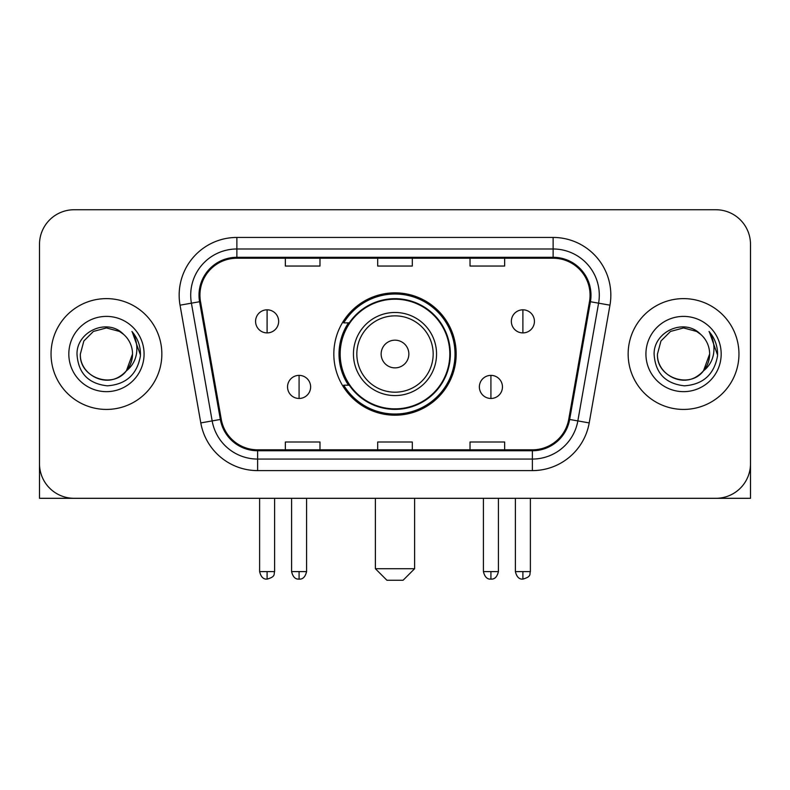 <?xml version="1.0" encoding="UTF-8"?>
<svg xmlns="http://www.w3.org/2000/svg" width="790" height="790" viewBox="0 0 790 790"><rect width="100%" height="100%" fill="white"/><g stroke="black" fill="none" stroke-linecap="round" stroke-linejoin="round"><path stroke-width="1.19" d="M333.824 354.029A61.176 61.176 0 0 0 395 415.194A61.176 61.176 0 0 0 456.176 354.029A61.176 61.176 0 0 0 395 292.853A61.176 61.176 0 0 0 333.824 354.029M348.499 385.184A55.981 55.981 0 0 1 348.499 322.863M39.5 244.377L39.5 463.681A34.622 34.622 0 0 0 74.122 498.302L715.878 498.302A34.622 34.622 0 0 0 750.5 463.681L750.5 244.377A34.622 34.622 0 0 0 715.878 209.745L74.122 209.745A34.622 34.622 0 0 0 39.5 244.377L39.5 463.681M51.044 354.029A55.399 55.399 0 0 0 106.443 409.427A55.399 55.399 0 0 0 161.851 354.029A55.399 55.399 0 0 0 106.443 298.62A55.399 55.399 0 0 0 51.044 354.029A55.399 55.399 0 0 0 106.443 409.427A55.399 55.399 0 0 0 161.851 354.029A55.399 55.399 0 0 0 106.443 298.62A55.399 55.399 0 0 0 51.044 354.029M628.149 354.029A55.399 55.399 0 0 0 683.557 409.427A55.399 55.399 0 0 0 738.956 354.029A55.399 55.399 0 0 0 683.557 298.62A55.399 55.399 0 0 0 628.149 354.029A55.399 55.399 0 0 0 683.557 409.427A55.399 55.399 0 0 0 738.956 354.029A55.399 55.399 0 0 0 683.557 298.62A55.399 55.399 0 0 0 628.149 354.029M199.939 295.164A36.932 36.932 0 0 1 236.872 258.221L553.128 258.221A36.932 36.932 0 0 1 589.498 301.573L568.741 419.302A36.932 36.932 0 0 1 532.371 449.826L257.629 449.826A36.932 36.932 0 0 1 221.259 419.302L200.502 301.573A36.932 36.932 0 0 1 199.939 295.164M199.011 295.164A37.861 37.861 0 0 0 199.584 301.731L220.351 419.46A37.861 37.861 0 0 0 257.629 450.744L532.371 450.744A37.861 37.861 0 0 0 569.649 419.46L590.416 301.731A37.861 37.861 0 0 0 553.128 257.303L236.872 257.303A37.861 37.861 0 0 0 199.011 295.164M180.041 305.177A57.709 57.709 0 0 1 236.872 237.444L553.128 237.444A57.709 57.709 0 0 1 609.959 305.177L589.202 422.917A57.709 57.709 0 0 1 532.371 470.603L257.629 470.603A57.709 57.709 0 0 1 200.798 422.917L180.041 305.177L191.407 303.172A46.166 46.166 0 0 1 236.872 248.988L553.128 248.988A46.166 46.166 0 0 1 598.593 303.172L577.836 420.912A46.166 46.166 0 0 1 532.371 459.059L257.629 459.059A46.166 46.166 0 0 1 212.164 420.912L191.407 303.172A46.166 46.166 0 0 1 190.706 295.164M715.878 209.745L74.122 209.745M74.122 498.302L715.878 498.302M616.615 498.302L750.5 498.302L750.5 244.377M569.649 419.46L577.836 420.912L598.593 303.172L609.959 305.177M377.689 258.221L377.689 266.042L412.311 266.042L412.311 258.221M285.348 258.221L285.348 266.042L319.98 266.042L319.98 258.221M470.02 258.221L470.02 266.042L504.652 266.042L504.652 258.221M412.311 449.826L412.311 442.005L377.689 442.005L377.689 449.826M319.98 449.826L319.98 442.005L285.348 442.005L285.348 449.826M504.652 449.826L504.652 442.005L470.02 442.005L470.02 449.826M123.536 334.318A26.09 26.09 0 0 1 132.532 354.029C132.177 363.864 127.832 371.389 119.488 376.613C103.233 387.031 79.474 373.315 80.363 354.029L83.859 340.984L93.398 331.435L106.443 327.939L119.488 331.435L123.536 334.318C107.529 317.541 76.709 331.356 76.995 354.029C78.171 373.078 88.263 383.673 107.282 385.826C126.015 384.473 137.055 374.519 140.413 355.984L140.462 354.029C140.363 345.467 137.519 337.952 131.92 331.484C136.176 338.466 137.677 345.981 136.423 354.029C135.199 360.872 131.871 366.451 126.43 370.787A26.09 26.09 0 0 0 132.532 354.029L126.37 370.865M126.43 370.787C112.585 389.5 79 377.531 80.363 354.029M68.819 354.029A37.624 37.624 0 0 0 106.443 391.652A37.624 37.624 0 0 0 144.076 354.029A37.624 37.624 0 0 0 106.443 316.395A37.624 37.624 0 0 0 68.819 354.029M132.177 331.77L140.452 355.016M39.5 452.137L39.5 498.302L173.385 498.302M403.078 580.255L386.922 580.255L375.378 568.711L414.622 568.711L403.078 580.255M408.855 354.029A13.855 13.855 0 0 0 395 340.174A13.855 13.855 0 0 0 381.145 354.029A13.855 13.855 0 0 0 395 367.873A13.855 13.855 0 0 0 408.855 354.029M436.554 354.029A41.554 41.554 0 0 0 395 312.475A41.554 41.554 0 0 0 353.446 354.029A41.554 41.554 0 0 0 395 395.573A41.554 41.554 0 0 0 436.554 354.029A41.554 41.554 0 0 1 395 395.573A41.554 41.554 0 0 1 353.446 354.029M449.826 354.029A54.826 54.826 0 0 0 395 299.203A54.826 54.826 0 0 0 340.174 354.029A54.826 54.826 0 0 0 395 408.855A54.826 54.826 0 0 0 449.826 354.029M455.02 354.029A60.02 60.02 0 0 1 343.709 385.184L349.269 385.184A55.34 55.34 0 0 0 431.617 395.523A55.34 55.34 0 0 0 431.617 312.524A55.34 55.34 0 0 0 349.269 322.863L343.709 322.863A60.02 60.02 0 0 1 455.02 354.029M267.109 309.818A11.544 11.544 0 0 0 255.575 321.362A11.544 11.544 0 0 0 267.109 332.906A11.544 11.544 0 0 0 278.653 321.362A11.544 11.544 0 0 0 267.109 309.818L267.109 332.906A11.544 11.544 0 0 0 278.653 321.362A11.544 11.544 0 0 0 267.109 309.818M522.891 309.818A11.544 11.544 0 0 0 511.347 321.362A11.544 11.544 0 0 0 522.891 332.906A11.544 11.544 0 0 0 534.425 321.362A11.544 11.544 0 0 0 522.891 309.818L522.891 332.906A11.544 11.544 0 0 0 534.425 321.362A11.544 11.544 0 0 0 522.891 309.818M299.084 375.378A11.544 11.544 0 0 0 287.54 386.922A11.544 11.544 0 0 0 299.084 398.466A11.544 11.544 0 0 0 310.628 386.922A11.544 11.544 0 0 0 299.084 375.378L299.084 398.466A11.544 11.544 0 0 0 310.628 386.922A11.544 11.544 0 0 0 299.084 375.378M490.916 375.378A11.544 11.544 0 0 0 479.372 386.922A11.544 11.544 0 0 0 490.916 398.466A11.544 11.544 0 0 0 502.46 386.922A11.544 11.544 0 0 0 490.916 375.378L490.916 398.466A11.544 11.544 0 0 0 502.46 386.922A11.544 11.544 0 0 0 490.916 375.378M700.641 334.318A26.09 26.09 0 0 1 709.637 354.029C709.292 363.864 704.937 371.389 696.602 376.613C680.338 387.031 656.579 373.315 657.468 354.029L660.963 340.984L670.513 331.435L683.557 327.939L696.602 331.435L700.641 334.318C684.634 317.541 653.814 331.356 654.1 354.029C655.275 373.078 665.377 383.673 684.397 385.826C703.12 384.473 714.16 374.519 717.518 355.984L717.577 354.029C717.478 345.467 714.634 337.952 709.035 331.484C713.291 338.466 714.792 345.981 713.528 354.029C712.313 360.872 708.986 366.451 703.544 370.787A26.09 26.09 0 0 0 709.637 354.029L703.475 370.865M703.544 370.787C689.7 389.5 656.115 377.531 657.468 354.029M645.924 354.029A37.624 37.624 0 0 0 683.557 391.652A37.624 37.624 0 0 0 721.181 354.029A37.624 37.624 0 0 0 683.557 316.395A37.624 37.624 0 0 0 645.924 354.029M709.292 331.77L717.557 355.016M553.128 237.444L553.128 257.303M191.407 303.172L199.584 301.731M257.629 470.603L257.629 450.744M532.371 450.744L532.371 470.603M200.798 422.917L220.351 419.46M590.416 301.731L598.593 303.172M236.872 237.444L236.872 257.303M577.836 420.912L589.202 422.917M433.167 354.029A38.167 38.167 0 0 0 395 315.852A38.167 38.167 0 0 0 356.833 354.029A38.167 38.167 0 0 0 395 392.196A38.167 38.167 0 0 0 433.167 354.029M267.109 571.595L259.614 571.595C260.917 576.947 263.416 579.445 267.109 579.1L267.109 571.595L274.614 571.595L274.614 498.302M522.891 571.595L515.386 571.595C516.7 576.947 519.198 579.445 522.891 579.1L522.891 571.595L530.386 571.595L530.386 498.302M299.084 571.595L291.579 571.595C292.893 576.947 295.391 579.445 299.084 579.1L299.084 571.595L306.589 571.595L306.589 498.302M490.916 571.595L483.411 571.595C484.724 576.947 487.223 579.445 490.916 579.1L490.916 571.595L498.421 571.595L498.421 498.302M414.622 498.302L414.622 568.711M375.378 498.302L375.378 568.711M259.614 571.595L259.614 498.302M274.614 571.595C273.557 573.925 276.214 576.562 267.109 579.1M515.386 571.595L515.386 498.302M530.386 571.595C529.33 573.925 531.996 576.562 522.891 579.1M291.579 571.595L291.579 498.302M306.589 571.595C305.276 576.947 302.777 579.445 299.084 579.1M483.411 571.595L483.411 498.302M498.421 571.595C497.108 576.947 494.609 579.445 490.916 579.1"/></g></svg>
